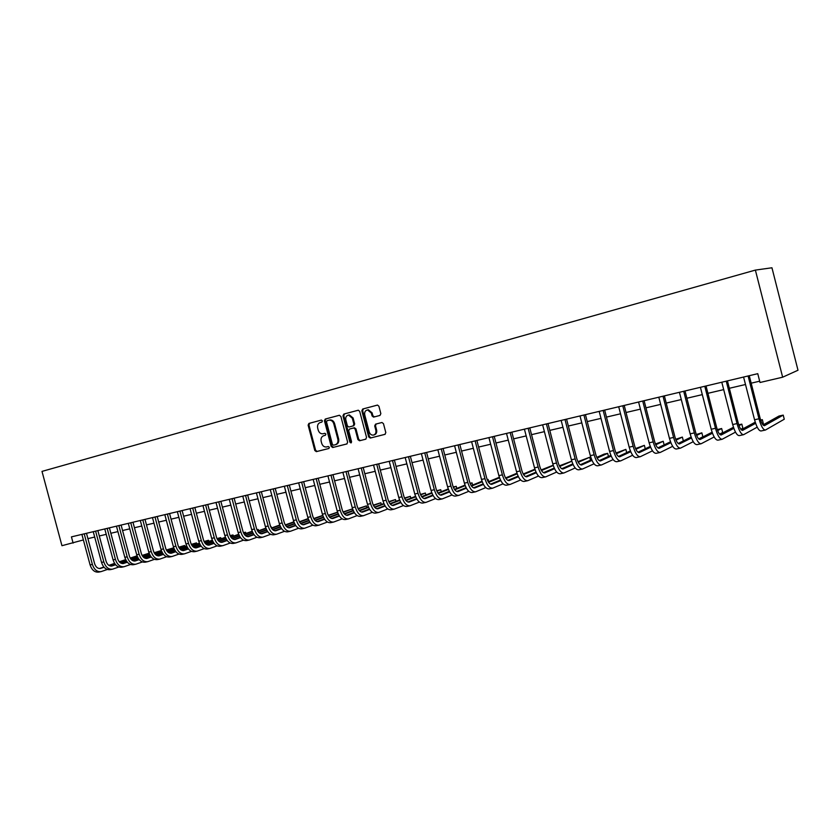 <?xml version="1.0" encoding="UTF-8"?>
<svg xmlns="http://www.w3.org/2000/svg" width="840" height="840" viewBox="0 0 840 840"><rect width="100%" height="100%" fill="white"/><g stroke="black" fill="none" stroke-linecap="round" stroke-linejoin="round"><path stroke-width="1.26" d="M322.413 420.872L321.321 420.094L308.91 423.423L308.123 425.145L314.811 450.534L316.344 451.647L328.808 448.507L329.364 447.31L328.304 446.513L326.55 446.954C324.24 447.185 322.623 445.988 321.709 443.352L321.143 441.231C320.649 438.428 321.5 436.59 323.705 435.719L325.332 435.298L325.889 434.091L324.87 433.304L322.865 433.797C320.639 433.913 319.095 432.705 318.234 430.175L317.678 428.054C317.173 425.25 318.034 423.402 320.229 422.52L321.846 422.09L322.413 420.872M379.985 415.433L380.846 413.637L378.913 406.245L377.517 405.08L362.691 409.028L361.841 410.802L368.697 436.916L370.272 438.06L384.951 434.364L385.812 432.59L383.471 423.665L381.959 422.499L375.554 424.147L374.703 425.922L375.858 430.332C376.268 432.81 375.469 434.395 373.443 435.089C371.427 435.278 370.031 434.249 369.243 432.012L364.728 414.813C364.319 412.072 365.264 410.456 367.563 409.952L371.332 413.06L372.089 415.947L373.538 417.102L379.985 415.433L373.706 417.07M377.454 405.08L363.479 408.828L362.628 410.603L369.474 436.685L371.049 437.829L370.272 438.06L385.182 434.28M73.111 543.102L71.442 536.875L757.764 373.674L760.011 382.494L782.649 377.202L755.38 270.092L42 471.398L61.95 545.706L83.412 539.942M340.862 416.409L339.276 415.296L325.248 419.055L324.44 420.788L331.181 446.397L332.714 447.52L346.815 443.971L347.644 442.229L340.862 416.409M343.781 414.089L358.302 410.214L359.699 411.38L366.544 437.451L365.694 439.215L359.531 440.769L357.935 439.635L355.163 429.104L353.682 427.959L349.514 429.03L348.684 430.784L351.561 441.704L350.952 442.921L349.87 442.134L342.962 415.842L343.781 414.089L358.27 410.225M782.649 377.202L798 370.23L771.95 267.781L755.38 270.092M87.917 538.639L94.721 537.043M99.309 535.972L106.249 534.345M110.859 533.264L117.936 531.605M122.567 530.523L129.791 528.832M134.442 527.74L141.803 526.008M146.475 524.916L153.993 523.152M158.686 522.049L166.352 520.254M171.066 519.152L178.878 517.325M183.624 516.212L191.594 514.343M196.361 513.219L204.498 511.319M209.286 510.195L217.581 508.253M222.39 507.119L230.864 505.134M235.694 504L244.335 501.974M249.197 500.84L258.006 498.771M262.899 497.627L271.897 495.516M276.801 494.372L285.989 492.219M290.913 491.064L300.29 488.859M305.245 487.704L314.811 485.457M319.798 484.292L329.564 482.003M334.572 480.827L344.547 478.485M349.577 477.309L359.762 474.925M364.822 473.739L375.228 471.303M380.31 470.106L390.925 467.618M396.039 466.421L406.886 463.88M412.02 462.672L423.108 460.079M428.264 458.871L439.582 456.215M444.769 454.997L456.341 452.288M461.548 451.059L473.372 448.287M478.611 447.058L490.697 444.234M495.957 442.995L508.305 440.108M513.597 438.858L526.218 435.907M531.542 434.658L544.446 431.634M549.791 430.385L562.978 427.287M568.355 426.027L581.847 422.867M587.244 421.596L601.041 418.362M606.47 417.092L620.582 413.784M626.031 412.503L640.469 409.122M645.95 407.841L660.723 404.376M666.236 403.084L681.345 399.546M686.879 398.244L702.345 394.622M707.91 393.32L723.744 389.603M729.341 388.29L745.542 384.5M751.17 383.177L759.675 381.181M323.705 435.719L325.427 435.267M321.468 420.074L309.729 423.224L308.942 424.935L315.619 450.303L317.131 451.416L328.986 448.434M339.455 415.265L326.056 418.845L325.248 420.588L331.979 446.166L333.512 447.29L347.046 443.888M327.065 420.693L326.508 421.911L332.419 444.413L333.491 445.2L335.233 444.759C337.47 443.898 338.342 442.06 337.848 439.226L333.784 423.801C332.966 421.355 331.475 420.137 329.312 420.147L327.065 420.693M335.423 444.707L336.042 444.528C338.268 443.678 339.139 441.83 338.646 439.005L337.848 439.226M328.786 420.242L330.12 419.937C332.283 419.927 333.774 421.144 334.593 423.591L338.646 439.005M365.925 439.131L359.531 440.769L360.286 440.548L358.722 439.404L355.961 428.894L354.469 427.739L349.514 429.03M344.589 413.889L343.76 415.643L351.362 442.68M352.296 418.173L348.537 415.096C346.322 415.622 345.408 417.218 345.828 419.885L347.403 425.891L348.873 427.035L353.042 425.964L353.881 424.2L352.296 418.173L353.094 417.974L349.335 414.897L348.485 415.096M353.042 425.964L353.84 425.744L354.669 423.99L353.881 424.2M353.094 417.974L354.669 423.99M367.447 409.962L368.351 409.763L372.11 412.86L372.866 415.737L374.483 416.871M373.863 434.973L374.22 434.868C376.247 434.175 377.044 432.59 376.635 430.112L375.858 430.332M376.194 423.98L375.48 425.712L376.635 430.112M81.889 534.387L90.101 564.921L92.379 564.417L84.21 533.831M86.478 533.295L94.615 563.672C95.823 567.189 97.776 568.785 100.475 568.449L104.045 567.252M109.106 565.53L114.744 563.619M119.448 562.023L125.78 559.871M130.347 558.317L137.12 556.017M137.056 555.839L130.211 558.086M99.393 568.544L103.856 567.032M108.811 565.351L114.597 563.388M119.259 561.803L125.664 559.629M107.3 569.499L101.147 571.589C97.104 572.093 94.185 569.699 92.379 564.417M100.8 571.662L98.879 572.072C94.836 572.575 91.907 570.182 90.101 564.921M86.016 533.41L84.21 533.946M93.251 531.688L101.525 562.422L103.824 561.918L95.603 531.121M97.86 530.586L106.05 561.173C107.258 564.722 109.211 566.328 111.898 565.992L115.605 564.743M120.666 563.021L126.452 561.047M131.166 559.44L137.645 557.225M142.222 555.671L149.153 553.308M149.121 553.214L142.086 555.429M110.817 566.087L115.416 564.522M120.372 562.832L126.305 560.805M130.977 559.22L137.529 556.983M118.829 567.021L112.581 569.153C108.549 569.646 105.63 567.231 103.824 561.918M112.235 569.226L110.282 569.646C106.249 570.139 103.331 567.725 101.525 562.422M97.409 530.702L95.603 531.237M104.769 528.948L113.085 559.892L115.427 559.388L107.163 528.381M109.41 527.846L117.642 558.642C118.86 562.212 120.803 563.829 123.48 563.504L127.323 562.202M132.395 560.469L138.327 558.432M143.052 556.815L149.678 554.547M154.266 552.972L161.343 550.547L154.13 552.731M122.388 563.598L127.123 561.971M132.101 560.27L138.169 558.191M142.853 556.595L149.552 554.295M130.525 564.501L124.163 566.685C120.162 567.168 117.243 564.732 115.427 559.388M123.827 566.759L121.832 567.178C117.82 567.672 114.912 565.236 113.085 559.892M161.627 551.618L161.353 550.567M108.948 527.951L107.153 528.496M116.456 526.166L124.824 557.329L127.186 556.815L118.87 525.588M121.107 525.063L129.402 556.07C130.62 559.661 132.552 561.299 135.219 560.984L139.198 559.619M144.27 557.875L150.36 555.786M155.096 554.159L161.868 551.827M166.478 550.242L172.893 548.037L166.352 549.99M134.127 561.067L139.01 559.388M143.987 557.676L150.203 555.534M154.906 553.928L161.753 551.565M173.177 549.129L172.893 548.037L173.554 548.993M142.38 561.95L135.912 564.186C131.922 564.659 129.014 562.202 127.186 556.815M135.576 564.26L133.549 564.69C129.56 565.163 126.641 562.716 124.824 557.329M120.656 525.168L118.87 525.714M128.289 523.351L136.71 554.736L139.115 554.211L130.746 522.774M132.972 522.239L141.309 553.466C142.537 557.088 144.47 558.736 147.126 558.422L151.253 557.004M156.324 555.25L162.561 553.098M167.307 551.46L174.248 549.066M178.868 547.47L184.59 545.486L178.731 547.207M146.024 558.505L151.053 556.763M156.03 555.051L162.414 552.846M167.118 551.219L174.122 548.803M184.884 546.609L184.59 545.486L185.252 546.483M154.403 559.367L147.819 561.645C143.85 562.118 140.941 559.639 139.115 554.211M147.483 561.719L145.425 562.159C141.446 562.632 138.547 560.154 136.71 554.736M132.52 522.344L130.746 522.889M140.301 520.495L148.775 552.101L151.2 551.575L142.79 519.908M145.005 519.383L153.395 550.83C154.623 554.474 156.555 556.133 159.201 555.828L163.464 554.358M168.546 552.594L174.941 550.368M179.697 548.72L186.795 546.263M191.425 544.646L196.445 542.903L191.299 544.383M158.078 555.901L163.265 554.106M168.252 552.374L174.783 550.106M179.498 548.478L186.669 545.99M196.76 544.058L196.445 542.903L197.106 543.932M166.593 556.742L159.894 559.073C155.946 559.534 153.048 557.036 151.2 551.575M159.558 559.146L157.469 559.587C153.51 560.059 150.612 557.561 148.775 552.101M144.553 519.488L142.779 520.023M152.471 517.608L160.997 549.433L163.464 548.888L155.001 516.999M157.206 516.474L165.648 548.153C166.877 551.817 168.809 553.497 171.434 553.192L175.854 551.67M180.936 549.896L187.488 547.606M192.255 545.948L199.521 543.407M204.172 541.79L208.467 540.288L204.036 541.517M170.31 553.266L175.644 551.408M180.642 549.665L187.341 547.333M192.066 545.685L199.395 543.134M208.782 541.464L208.467 540.288L209.118 541.349M178.962 554.085L172.148 556.458C168.21 556.92 165.312 554.4 163.464 548.888M171.801 556.532L169.68 556.983C165.743 557.445 162.845 554.925 160.997 549.433M156.755 516.59L154.991 517.125M164.819 514.668L173.397 546.725L175.907 546.178L167.381 514.059M169.575 513.534L178.07 545.433C179.309 549.129 181.23 550.83 183.845 550.525L188.412 548.94M193.505 547.155L200.225 544.793M205.002 543.123L212.425 540.519M217.098 538.881L220.647 537.631L216.962 538.598M182.71 550.599L188.213 548.667M193.21 546.924L200.067 544.52M204.803 542.861L212.31 540.236M220.972 538.85L220.647 537.631L221.288 538.734M191.489 551.376L184.559 553.812C180.642 554.264 177.755 551.723 175.907 546.178M184.222 553.885L182.059 554.348C178.143 554.799 175.256 552.258 173.397 546.725M169.124 513.639L167.381 514.185M177.345 511.686L185.976 543.974L188.517 543.417L179.939 511.067M182.123 510.552L190.669 542.682C191.909 546.399 193.83 548.121 196.434 547.817L201.159 546.168M206.252 544.373L213.14 541.947M217.928 540.256L225.53 537.579M230.213 535.931L232.995 534.944L230.076 535.637M195.29 547.89L200.949 545.895M205.958 544.131L212.982 541.653M217.728 539.984L225.404 537.285M233.331 536.193L232.995 534.944L233.625 536.088M204.215 548.635L197.148 551.135C193.263 551.575 190.376 549.003 188.517 543.417M196.822 551.208L194.618 551.67C190.722 552.122 187.845 549.549 185.976 543.974M181.681 510.657L179.939 511.193M190.05 508.673L198.734 541.191L201.316 540.624L192.685 508.043M194.849 507.528L203.448 539.879C204.697 543.638 206.609 545.37 209.202 545.076L214.084 543.354M219.188 541.548L226.244 539.049M231.042 537.348L238.812 534.597M243.516 532.928L245.511 532.224L243.411 532.676M208.047 545.139L213.875 543.071M218.883 541.307L226.086 538.755M230.843 537.065L238.697 534.293M245.858 533.495L245.511 532.224L246.131 533.4M217.109 545.864L209.927 548.415C206.052 548.846 203.185 546.252 201.316 540.624M209.591 548.478L207.354 548.961C203.48 549.402 200.603 546.808 198.734 541.191M194.408 507.633L192.675 508.169M202.934 505.606L211.68 538.356L214.294 537.789L205.611 504.966M207.764 504.452L216.416 537.043C217.665 540.834 219.576 542.577 222.149 542.294L227.199 540.498M232.302 538.682L239.537 536.109M244.346 534.398L252.304 531.562M257.019 529.883L258.206 529.452L256.956 529.725M220.994 542.346L226.989 540.215M231.998 538.429L239.379 535.805M244.157 534.104L252.178 531.248M258.552 530.775L258.206 529.452L258.815 530.681M230.191 543.039L222.884 545.654C219.03 546.084 216.174 543.459 214.294 537.789M222.558 545.716L220.28 546.21C216.426 546.641 213.559 544.016 211.68 538.356M207.322 504.556L205.601 505.092M216.017 502.499L224.816 535.49L227.462 534.912L218.726 501.848M220.857 501.344L229.572 534.177C230.832 537.978 232.733 539.742 235.284 539.458L240.513 537.6M245.616 535.773L253.029 533.117M257.849 531.394L265.986 528.476M234.119 539.511L240.293 537.306M245.311 535.51L252.872 532.802M257.649 531.09L265.87 528.15M271.425 528.003L271.068 526.649L271.677 527.919M243.474 540.173L236.03 542.85C232.208 543.27 229.352 540.624 227.462 534.912M235.704 542.924L233.384 543.417C229.551 543.837 226.695 541.191 224.816 535.49M220.427 501.449L218.726 501.974M229.278 499.338L238.14 532.581L240.828 531.993L232.04 498.687M234.15 498.183L242.918 531.258C244.178 535.091 246.078 536.875 248.619 536.603L254.016 534.66M259.119 532.822L266.721 530.082M271.551 528.339L279.877 525.336M247.443 536.644L253.796 534.356M258.815 532.549L266.564 529.756M271.352 528.034L279.752 525.01M256.946 537.264L249.365 540.005C245.564 540.425 242.718 537.747 240.828 531.993M249.039 540.078L246.677 540.582C242.876 540.992 240.03 538.325 238.14 532.581M233.72 498.288L232.029 498.813M242.75 496.136L251.664 529.62L254.394 529.032L245.543 495.474M247.643 494.97L256.463 528.297C257.733 532.161 259.623 533.957 262.143 533.694L267.719 531.678M272.832 529.819L280.623 526.995M285.453 525.242L293.979 522.155M260.957 533.726L267.498 531.363M272.528 529.536L280.455 526.669M285.264 524.927L293.853 521.808M270.617 534.313L262.899 537.128C259.13 537.527 256.295 534.828 254.394 529.032M262.574 537.191L260.169 537.705C256.399 538.115 253.565 535.416 251.664 529.62M247.212 495.075L245.532 495.6M256.41 492.891L265.387 526.628L268.149 526.019L259.245 492.209M261.334 491.715L270.218 525.284C271.488 529.19 273.368 531.006 275.867 530.733L281.631 528.644M286.744 526.774L294.725 523.866M299.576 522.091L308.291 518.91M308.175 518.574L299.376 521.766M274.68 530.775L281.4 528.318M286.43 526.481L294.556 523.519M284.498 531.311L276.633 534.198C272.885 534.597 270.06 531.867 268.149 526.019M276.308 534.261L273.871 534.786C270.123 535.185 267.288 532.466 265.387 526.628M260.904 491.82L259.245 492.345M270.281 489.594L279.31 523.582L282.125 522.974L273.157 488.901M275.226 488.418L284.161 522.239C285.443 526.166 287.322 528.003 289.8 527.74L295.754 525.567M300.867 523.688L309.046 520.684M313.908 518.889L322.833 515.613M322.749 515.403L313.709 518.553M288.603 527.772L295.522 525.231M300.552 523.383L308.879 520.327M298.578 528.266L290.567 531.226C286.86 531.615 284.036 528.864 282.125 522.974M290.252 531.289L287.763 531.825C284.046 532.214 281.232 529.462 279.31 523.582M274.806 488.513L273.157 489.038M284.361 486.245L293.454 520.495L296.31 519.876L287.28 485.541M289.328 485.058L298.326 519.141C299.607 523.1 301.487 524.958 303.944 524.706L310.086 522.438M315.2 520.548L323.589 517.44M328.461 515.634L337.586 512.264M337.554 512.18L328.262 515.288M302.736 524.716L309.844 522.091M314.885 520.222L323.411 517.072M312.879 525.178L304.721 528.213C301.035 528.591 298.231 525.808 296.31 519.876M304.406 528.276L301.865 528.822C298.179 529.2 295.375 526.418 293.454 520.495M288.918 485.163L287.28 485.678M298.662 482.843L307.808 517.356L310.706 516.726L301.623 482.139M303.649 481.656L312.711 516.002C313.992 519.992 315.861 521.861 318.297 521.619L324.639 519.267M329.763 517.356L338.352 514.154M343.235 512.327L352.191 508.988L343.035 511.959M317.079 521.63L324.397 518.899M329.448 517.02L338.173 513.776M352.622 510.615L352.191 508.988L352.748 510.562M327.39 522.039L319.074 525.147C315.431 525.514 312.637 522.711 310.706 516.726M318.769 525.221L316.187 525.767C312.532 526.134 309.74 523.331 307.808 517.356M303.24 481.751L301.613 482.265M313.173 479.388L322.381 514.174L325.332 513.534L316.187 478.674M318.192 478.202L327.306 512.809C328.598 516.831 330.456 518.721 332.871 518.48L339.413 516.033M344.536 514.111L353.346 510.804M358.239 508.967L366.408 505.89L358.04 508.578M331.653 518.48L339.171 515.655M344.221 513.765L353.168 510.405M366.849 507.57L366.408 505.89L366.954 507.528M342.132 518.847L333.659 522.049C330.046 522.396 327.264 519.561 325.332 513.534M333.354 522.113L330.729 522.669C327.106 523.026 324.324 520.191 322.381 514.174M317.782 478.296L316.176 478.81M327.915 475.881L337.187 510.941L340.179 510.29L330.971 475.156M332.955 474.684L342.143 509.565C343.434 513.618 345.282 515.529 347.666 515.298L354.417 512.757M359.552 510.815L368.571 507.392M373.475 505.533L380.835 502.751L373.286 505.144M346.437 515.288L354.175 512.369M359.226 510.457L368.393 506.993M381.286 504.483L380.835 502.751L381.37 504.452M357.105 515.603L348.464 518.889C344.883 519.236 342.122 516.369 340.179 510.29M348.159 518.952L345.492 519.53C341.901 519.876 339.129 517.01 337.187 510.941M332.546 474.779L330.96 475.293M342.878 472.322L352.223 507.654L355.257 506.993L345.986 471.587M347.949 471.125L357.2 506.268C358.491 510.363 360.329 512.295 362.702 512.064L369.663 509.418M374.798 507.465L384.038 503.927M388.962 502.047L395.472 499.558L388.762 501.638M361.463 512.053L369.411 509.019M374.472 507.087L383.859 503.507M395.945 501.365L395.472 499.558L395.997 501.333M372.309 512.306L363.5 515.687C359.961 516.023 357.21 513.125 355.257 506.993M363.206 515.75L360.476 516.327C356.927 516.663 354.175 513.776 352.223 507.654M347.55 471.219L345.975 471.723M358.092 468.709L367.49 504.326L370.577 503.643L361.242 467.964M363.185 467.502L372.488 502.929C373.8 507.045 375.617 508.998 377.958 508.788L385.14 506.027M390.274 504.053L399.756 500.399M404.691 498.498L410.33 496.325L404.492 498.068M376.709 508.757L384.888 505.606M389.959 503.664L399.578 499.968M410.812 498.194L410.33 496.325L410.855 498.173M387.744 508.945L378.777 512.432C375.27 512.757 372.53 509.828 370.577 503.643M378.473 512.495L375.701 513.082C372.183 513.408 369.453 510.489 367.49 504.326M362.786 467.596L361.231 468.101M373.538 465.034L382.998 500.934L386.127 500.252L376.74 464.279M378.651 463.817L388.028 499.538C389.34 503.685 391.146 505.659 393.467 505.449L400.869 502.582M406.014 500.588L415.716 496.808M420.661 494.886L425.407 493.038L420.473 494.445M392.207 505.407L400.617 502.152M405.689 500.178L415.538 496.356M425.649 493.941L425.922 494.97L425.649 493.941M403.442 505.544L394.286 509.124C390.82 509.439 388.101 506.478 386.127 500.252M393.992 509.187L391.167 509.796C387.692 510.101 384.972 507.15 382.998 500.934M378.262 463.911L376.73 464.415M389.225 461.307L398.758 497.49L401.94 496.797L392.49 460.53M394.38 460.079L403.809 496.083C405.122 500.273 406.928 502.268 409.217 502.068L416.85 499.076M421.995 497.06L431.939 493.154M436.905 491.201L440.717 489.709L436.706 490.739M407.946 502.016L416.598 498.624M421.669 496.64L431.76 492.681M419.381 502.079L410.046 505.764C406.623 506.069 403.914 503.076 401.94 496.797M409.752 505.827L406.875 506.447C403.442 506.741 400.733 503.759 398.758 497.49M441.242 491.715L440.717 489.709M393.992 460.173L392.469 460.667M405.174 457.517L414.771 493.994L418.005 493.29L408.481 456.729M410.351 456.288L419.843 492.576C421.166 496.797 422.961 498.813 425.219 498.624L433.094 495.516M438.239 493.469L448.434 489.426M453.401 487.452L456.257 486.329L453.222 486.99M423.948 498.561L432.831 495.044M437.913 493.028L448.245 488.943M435.572 498.55L426.048 502.362C422.667 502.646 419.99 499.622 418.005 493.29M425.765 502.415L422.835 503.044C419.444 503.328 416.756 500.315 414.771 493.994M456.803 488.407L456.257 486.329M409.962 456.372L408.471 456.866M421.376 453.663L431.046 490.434L434.332 489.72L424.746 452.865M426.584 452.424L436.149 489.017C437.472 493.269 439.247 495.306 441.473 495.128L449.6 491.883M454.745 489.825L465.192 485.636M470.18 483.63L472.038 482.885L470.054 483.315M440.202 495.044L449.327 491.39M454.409 489.363L465.003 485.121M452.036 494.959L442.323 498.887C438.984 499.159 436.317 496.104 434.332 489.72M442.04 498.95L439.047 499.59C435.697 499.863 433.031 496.818 431.046 490.434M472.605 485.048L472.038 482.885M426.206 452.508L424.736 453.002M437.85 449.747L447.584 486.822L450.923 486.098L441.273 448.928M443.079 448.497L452.707 485.394C454.041 489.689 455.805 491.747 458 491.579L466.368 488.197M471.513 486.108L482.223 481.772M487.231 479.735L488.072 479.399L487.179 479.588M456.719 491.474L466.095 487.683M471.188 485.625L482.034 481.236M468.762 491.316L458.85 495.369C455.564 495.632 452.918 492.534 450.923 486.098M458.577 495.421L455.522 496.072C452.225 496.335 449.579 493.259 447.584 486.822M488.659 481.646L488.072 479.399M442.701 448.592L441.252 449.075M454.587 445.767L464.394 483.147L467.786 482.412L458.062 444.938M459.848 444.518L469.55 481.709C470.883 486.045 472.626 488.124 474.789 487.967L483.42 484.439M488.576 482.328L499.538 477.824M473.498 487.851L483.147 483.903M488.24 481.814L499.349 477.267M485.772 487.599L475.661 491.788C472.416 492.03 469.791 488.901 467.786 482.412M475.388 491.841L472.28 492.503C469.024 492.755 466.399 489.636 464.394 483.147M459.48 444.602L458.052 445.084M471.608 441.714L481.488 479.419L484.943 478.663L475.146 440.874M476.889 440.454L486.665 477.971C487.998 482.339 489.741 484.449 491.862 484.292L500.766 480.606M505.911 478.475L517.156 473.802M490.57 484.155L500.483 480.05M505.575 477.939L516.957 473.225M503.055 483.819L492.744 488.145C489.552 488.376 486.948 485.216 484.943 478.663M492.471 488.208L489.3 488.88C486.108 489.111 483.494 485.961 481.488 479.419M476.532 440.548L475.136 441.021M488.922 437.598L498.866 475.619L502.373 474.852L492.513 436.748M494.225 436.338L504.063 474.159C505.407 478.569 507.129 480.701 509.229 480.554L518.395 476.711M523.541 474.548L535.059 469.697M534.902 469.193L523.205 473.991M507.917 480.406L518.101 476.133M520.643 479.966L510.111 484.449C506.971 484.659 504.399 481.467 502.373 474.852M509.838 484.502L506.615 485.195C503.465 485.405 500.882 482.223 498.866 475.619M493.878 436.422L492.503 436.894M506.52 433.419L516.537 471.765L520.107 470.978L510.174 432.548M511.854 432.149L521.766 470.295C523.11 474.737 524.822 476.9 526.88 476.763L536.319 472.742M541.475 470.547L553.276 465.507M553.182 465.213L541.139 469.959M525.567 476.584L536.025 472.132M538.514 476.038L527.772 480.68C524.685 480.879 522.134 477.645 520.107 470.978M527.51 480.743L524.212 481.435C521.125 481.646 518.563 478.422 516.537 471.765M511.507 432.233L510.153 432.695M524.412 429.156L534.513 467.838L538.135 467.04L528.139 428.274M529.778 427.886L539.763 466.358C541.118 470.841 542.808 473.025 544.824 472.899L554.558 468.699M559.702 466.463L571.809 461.223M571.788 461.16L559.367 465.854M543.501 472.7L554.253 468.058M556.7 472.038L545.727 476.858C542.703 477.036 540.173 473.771 538.135 467.04M545.475 476.91L542.105 477.624C539.081 477.813 536.539 474.548 534.513 467.838M529.442 427.959L528.119 428.421M542.63 424.83L552.794 463.838L556.49 463.029L546.409 423.927M548.016 423.549L558.075 462.357C559.429 466.882 561.099 469.088 563.083 468.983L573.101 464.583M578.256 462.305L589.732 457.254L577.92 461.654M561.75 468.752L572.796 463.901M575.2 467.964L563.986 472.962C561.025 473.13 558.526 469.822 556.49 463.029M563.745 473.015L560.312 473.75C557.34 473.918 554.831 470.62 552.794 463.838M590.489 460.194L589.732 457.254M547.68 423.623L546.389 424.084M561.151 420.42L571.389 459.774L575.148 458.955L564.995 419.507M566.57 419.139L576.702 458.283C578.067 462.851 579.716 465.087 581.648 464.982L591.98 460.373M597.135 458.062L607.646 453.358L604.034 454.136L596.788 457.38M580.314 464.73L591.665 459.669M594.017 463.806L582.572 469.004C579.674 469.151 577.196 465.801 575.148 458.955M582.33 469.056L578.833 469.802C575.915 469.959 573.437 466.61 571.389 459.774M608.444 456.435L607.646 453.358M566.244 419.213L564.984 419.664M579.999 415.947L590.321 455.637L594.143 454.808L583.916 415.013M585.449 414.645L595.654 454.146C597.02 458.745 598.647 461.013 600.548 460.919L611.174 456.089M616.34 453.737L625.863 449.39L615.993 453.002M599.203 460.635L610.859 455.343M613.169 459.575L601.472 464.971C598.647 465.108 596.2 461.717 594.143 454.808M601.24 465.024L597.671 465.791C594.825 465.927 592.368 462.546 590.321 455.637M626.692 452.634L625.863 449.39M585.134 414.719L583.895 415.159M599.183 411.38L609.577 451.437L613.473 450.587L603.162 410.435M604.653 410.078L614.943 449.925C616.308 454.577 617.925 456.866 619.773 456.792L630.714 451.71M635.88 449.306L644.375 445.358L635.534 448.539M618.429 456.467L630.389 450.923M632.657 455.238L620.707 460.877C617.946 460.992 615.531 457.558 613.473 450.587M620.476 460.929L616.833 461.706C614.061 461.822 611.635 458.399 609.577 451.437M645.256 448.781L644.375 445.358M604.349 410.151L603.151 410.592M618.702 406.739L629.181 447.153L633.139 446.281L622.766 405.772M624.215 405.426L634.567 445.631C635.943 450.324 637.539 452.644 639.335 452.582L650.611 447.237M655.778 444.791L663.212 441.252L655.421 443.971M637.98 452.214L650.275 446.407M652.491 450.828L640.29 456.708C637.591 456.803 635.208 453.327 633.139 446.281M640.059 456.75L636.342 457.548C633.633 457.643 631.25 454.178 629.181 447.153M664.135 444.875L663.212 441.252M623.91 405.5L622.745 405.93M638.578 402.014L649.131 442.796L653.174 441.913L642.716 401.026M644.112 400.691L654.549 441.263C655.935 445.998 657.5 448.35 659.253 448.298L670.856 442.669M676.022 440.16L682.364 437.084L675.675 439.299M657.888 447.888L670.52 441.788M672.683 446.303L660.208 452.456C657.594 452.529 655.242 449.022 653.174 441.913M659.999 452.508L656.198 453.317C653.562 453.39 651.21 449.883 649.131 442.796M683.351 440.916L682.364 437.084M643.818 400.764L642.695 401.184M658.812 397.205L669.449 438.354L673.565 437.462L663.023 396.197M664.377 395.881L674.898 436.821C676.284 441.599 677.827 443.971 679.518 443.94L691.467 438.007M696.644 435.435L701.841 432.842L696.287 434.501M678.163 443.489L691.121 437.062M701.841 432.842L702.86 436.8L698.712 438.911M693.242 441.693L680.495 448.14C677.953 448.193 675.644 444.633 673.565 437.462M680.284 448.182L676.41 449.012C673.859 449.064 671.538 445.515 669.449 438.354M664.094 395.945L663.001 396.354M679.424 392.301L690.144 433.839L694.323 432.915L683.707 391.282M685.02 390.968L695.615 432.285C697 437.115 698.523 439.519 700.161 439.499L712.457 433.23M717.633 430.584L721.654 428.526L717.276 429.597M698.796 438.995L712.1 432.222M721.654 428.526L722.683 432.516L719.565 434.144M714.168 436.968L701.148 443.741C698.691 443.772 696.413 440.16 694.323 432.915M700.949 443.782L696.99 444.623C694.512 444.654 692.234 441.063 690.144 433.839M684.747 391.031L683.687 391.44M700.413 387.314L711.218 429.23L715.481 428.295L704.781 386.274M706.03 385.969L716.709 427.675C718.106 432.548 719.597 434.983 721.182 434.983L733.835 428.337M739.011 425.618L741.825 424.137L738.738 424.809M719.817 434.406L733.467 427.266M741.825 424.137L742.854 428.159L740.827 429.251M735.494 432.128L722.19 439.257C719.807 439.268 717.57 435.614 715.481 428.295M721.99 439.299L717.948 440.16C715.554 440.171 713.307 436.527 711.218 429.23M705.768 386.032L704.76 386.431M721.791 382.221L732.679 424.536L737.016 423.591L726.243 381.171M727.44 380.877L738.202 422.982C739.61 427.896 741.069 430.364 742.602 430.374L755.611 423.318M760.788 420.504L762.342 419.664L760.63 420.042M741.216 429.733L755.234 422.173M762.342 419.664L763.371 423.728L762.478 424.231M757.207 427.161L743.61 434.69C741.321 434.679 739.126 430.973 737.016 423.591M743.421 434.731L739.295 435.614C736.985 435.603 734.779 431.907 732.679 424.536M727.188 380.94L726.212 381.329M743.578 377.044L754.551 419.759L758.972 418.793L748.104 375.963M749.259 375.69L760.106 418.194C761.502 423.161 762.941 425.659 764.411 425.691L783.216 415.118L779.016 416.031L763.025 424.967M783.216 415.118L784.266 419.223L765.429 430.038C763.235 429.996 761.082 426.258 758.972 418.793M765.25 430.08L761.04 430.973C758.825 430.941 756.662 427.203 754.551 419.759M749.018 375.753L748.083 376.131M315.619 450.303L314.811 450.534M308.942 424.935L308.123 425.145M309.729 423.224L308.91 423.423M331.979 446.166L331.181 446.397M325.248 420.588L324.44 420.788M326.056 418.845L325.248 419.055M334.593 423.591L333.784 423.801M358.722 439.404L357.935 439.635M355.961 428.894L355.163 429.104M354.365 427.76L353.577 427.98M350.658 441.903L349.87 442.134M343.76 415.643L342.962 415.842M372.866 415.737L372.089 415.947M372.11 412.86L371.332 413.06M375.48 425.712L374.703 425.922M369.474 436.685L368.697 436.916M362.628 410.603L361.841 410.802M363.479 408.828L362.691 409.028M99.971 568.544L100.737 568.375M111.395 566.087L112.161 565.919M122.987 563.587L123.742 563.43M134.726 561.067L135.482 560.9M146.633 558.505L147.389 558.348M158.708 555.912L159.453 555.744M170.94 553.276L171.696 553.119M183.362 550.61L184.097 550.452M195.951 547.9L196.686 547.743M208.719 545.15L209.454 544.992M221.666 542.367L222.401 542.21M234.811 539.543L235.536 539.385M248.147 536.676L248.861 536.519M261.671 533.768L262.385 533.61M275.405 530.817L276.108 530.659M289.338 527.814L290.042 527.667M303.481 524.78L304.175 524.622M317.846 521.692L318.528 521.535M332.419 518.553L333.102 518.406M347.225 515.371L347.897 515.225M362.26 512.138L362.922 511.991M377.528 508.851L378.189 508.715M393.036 505.523L393.687 505.376M408.786 502.131L409.437 501.995M424.798 498.687L425.429 498.55M441.063 495.191L441.693 495.054M457.59 491.631L458.209 491.505M474.39 488.019L474.999 487.893M491.474 484.355L492.072 484.218M508.841 480.617L509.429 480.491M526.491 476.816L527.069 476.69M544.446 472.962L545.013 472.836M562.716 469.035L563.262 468.909M581.291 465.034L581.837 464.919M600.191 460.971L600.726 460.856M330.12 419.937L329.312 420.147M354.469 427.739L353.682 427.959M349.335 414.897L348.537 415.096M374.325 416.903L373.538 417.102M368.351 409.763L367.563 409.952"/></g></svg>
